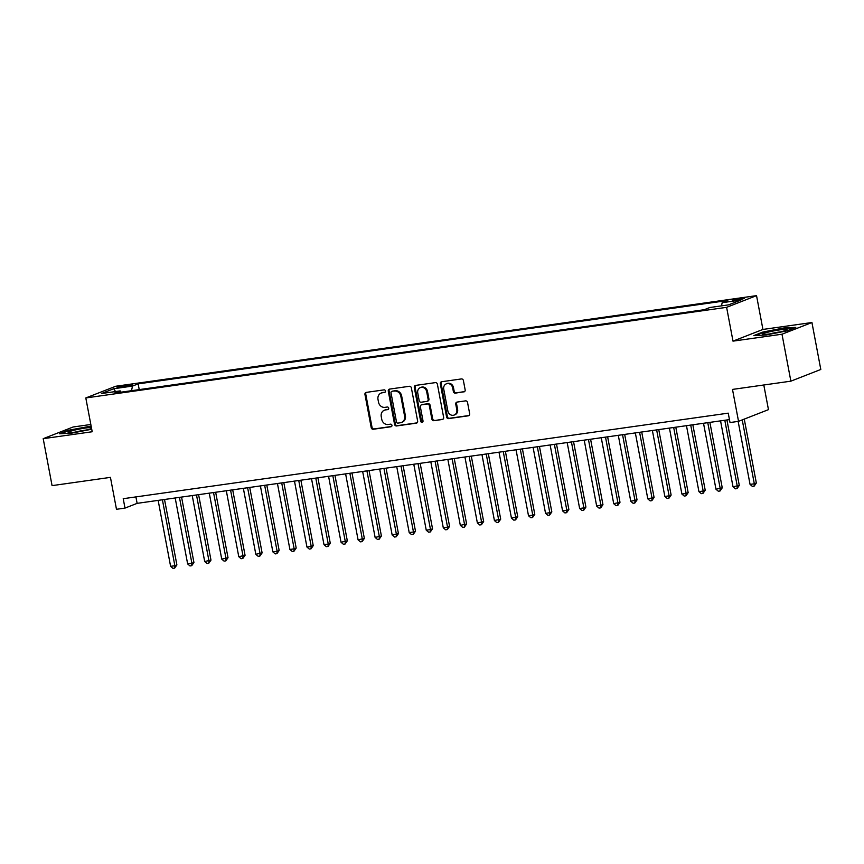 <?xml version="1.0" encoding="UTF-8"?>
<svg xmlns="http://www.w3.org/2000/svg" width="864" height="864" viewBox="0 0 864 864"><rect width="100%" height="100%" fill="white"/><g stroke="black" fill="none" stroke-linecap="round" stroke-linejoin="round"><path stroke-width="1.3" d="M385.463 391.003A1.318 1.177 -111.3 0 0 384.048 389.869L366.271 392.386A1.879 1.685 -111.3 0 0 364.954 394.47L371.218 427.648A1.879 1.685 -111.3 0 0 373.237 429.257L391.014 426.74A1.318 1.177 -111.3 0 0 390.528 424.159L388.228 424.483A6.026 5.378 -111.3 0 1 381.758 419.342L381.24 416.578A6.026 5.378 -111.3 0 1 384.394 410.206A6.026 5.378 -111.3 0 1 385.474 409.925L387.774 409.601A1.318 1.177 -111.3 0 0 387.288 407.02L384.988 407.344A6.026 5.378 -111.3 0 1 378.518 402.203L378 399.438A6.026 5.378 -111.3 0 1 381.154 393.066A6.026 5.378 -111.3 0 1 382.234 392.785L384.534 392.45A1.318 1.177 -111.3 0 0 385.463 391.003M740.891 298.361A6.145 0.572 -10.7 0 0 732.262 300.51A6.145 0.572 -10.7 0 0 735.707 300.38A6.145 0.572 -10.7 0 0 744.336 298.231A6.145 0.572 -10.7 0 0 740.891 298.361M463.828 391.932A1.879 1.685 -111.3 0 0 465.156 389.858L463.396 380.549A1.879 1.685 -111.3 0 0 461.376 378.94L441.634 381.737A1.879 1.685 -111.3 0 0 440.316 383.81L446.58 416.988A1.879 1.685 -111.3 0 0 448.6 418.597L468.342 415.811A1.879 1.685 -111.3 0 0 469.67 413.726L467.543 402.484A1.879 1.685 -111.3 0 0 465.523 400.874L457.078 402.073A1.879 1.685 -111.3 0 0 455.749 404.147L456.808 409.73A5.044 4.493 -111.3 0 1 454.162 415.055A5.044 4.493 -111.3 0 1 447.854 410.994L443.729 389.146A5.044 4.493 -111.3 0 1 446.364 383.821A5.044 4.493 -111.3 0 1 452.671 387.882L453.362 391.522A1.879 1.685 -111.3 0 0 455.382 393.131L464.476 391.684M90.828 424.483L73.127 426.989L43.2 438.674L52.067 485.633L110.441 477.371L116.478 509.296L124.999 508.097L123.217 498.701L728.233 413.154L730.015 422.55L738.536 421.34L768.463 409.644L763.798 384.988M781.996 334.217L811.933 322.52L762.934 329.443L732.996 341.14L781.996 334.217L790.873 381.164L732.499 389.416L738.536 421.34M732.996 341.14L726.613 307.336L85.806 397.948L115.744 386.251L756.54 295.639L726.613 307.336M43.2 438.674L92.2 431.752L85.806 397.948M411.372 387.904A1.879 1.685 -111.3 0 0 409.352 386.294L389.61 389.092A1.879 1.685 -111.3 0 0 388.282 391.165L394.556 424.354A1.879 1.685 -111.3 0 0 396.576 425.952L416.318 423.166A1.879 1.685 -111.3 0 0 417.647 421.081L411.372 387.904M415.627 385.409L435.359 382.622A1.879 1.685 -111.3 0 1 437.389 384.221L443.653 417.409A1.879 1.685 -111.3 0 1 442.325 419.483L433.879 420.682A1.879 1.685 -111.3 0 1 431.86 419.072L429.322 405.616A1.879 1.685 -111.3 0 0 427.302 404.006L421.697 404.806A1.879 1.685 -111.3 0 0 420.368 406.879L423.014 420.887A1.318 1.177 -111.3 0 1 420.671 421.222L414.299 387.493A1.879 1.685 -111.3 0 1 415.627 385.409M811.933 322.52L820.8 369.468L790.873 381.164M120.377 387.374L124.135 386.845A5.951 0.551 -10.7 0 0 132.484 384.761A5.951 0.551 -10.7 0 0 129.146 384.88L125.399 385.409A5.951 0.551 -10.7 0 0 117.04 387.493A5.951 0.551 -10.7 0 0 120.377 387.374M721.505 305.856L722.164 302.702L727.823 300.488L138.154 383.875L132.484 386.078L131.533 390.701M722.164 302.702L740.912 300.056L728.611 304.852L709.862 307.508L704.203 309.722L114.534 393.098L120.193 390.884L101.444 393.541L113.746 388.735L132.484 386.078M762.934 329.443L756.54 295.639M124.999 508.097L137.128 503.356L729.454 419.602M135.907 496.908L137.128 503.356M139.234 389.61L138.154 383.875M121.144 392.17L120.193 390.884M115.538 391.543L113.746 388.735M91.13 426.092L68.386 430.261L59.368 433.782L71.302 433.22L91.724 429.235M795.766 327.413L783.821 327.974L762.869 332.057L753.851 335.588L765.796 335.016L786.748 330.934L795.766 327.413M385.117 392.17L383.044 392.461A6.026 5.378 -111.3 0 0 381.964 392.742L381.154 393.066M384.394 410.206L385.204 409.892A6.026 5.378 -111.3 0 1 386.284 409.612L388.357 409.309M366.368 392.375A1.879 1.685 -111.3 0 0 365.764 394.157L372.028 427.334A1.879 1.685 -111.3 0 0 374.047 428.944L391.597 426.46M389.707 389.07A1.879 1.685 -111.3 0 0 389.092 390.852L395.366 424.03A1.879 1.685 -111.3 0 0 397.386 425.639L417.031 422.863M391.943 391.414A1.318 1.177 -111.3 0 0 391.014 392.861L396.511 421.988A1.318 1.177 -111.3 0 0 397.926 423.112L400.356 422.766A6.026 5.378 -111.3 0 0 401.436 422.485A6.026 5.378 -111.3 0 0 404.59 416.113L400.831 396.209A6.026 5.378 -111.3 0 0 394.362 391.068L392.753 391.09A1.318 1.177 -111.3 0 0 392.299 391.273M401.436 422.485L402.246 422.172A6.026 5.378 -111.3 0 0 405.4 415.8L404.59 416.113M392.753 391.09L395.172 390.744A6.026 5.378 -111.3 0 1 401.641 395.896L405.4 415.8M443.048 419.18L433.879 420.682M421.351 404.892L422.161 404.579A1.879 1.685 -111.3 0 1 422.507 404.482L428.101 403.693A1.879 1.685 -111.3 0 1 430.132 405.302L432.67 418.759A1.879 1.685 -111.3 0 0 434.689 420.368M415.714 385.398A1.879 1.685 -111.3 0 0 415.109 387.169L421.481 420.908A1.318 1.177 -111.3 0 0 422.69 422.042M426.676 391.651A5.044 4.493 -111.3 0 0 420.368 387.59A5.044 4.493 -111.3 0 0 417.733 392.915L419.18 400.615A1.879 1.685 -111.3 0 0 421.2 402.224L426.805 401.425A1.879 1.685 -111.3 0 0 428.134 399.352L426.676 391.651L427.486 391.338A5.044 4.493 -111.3 0 0 421.178 387.277L420.368 387.59M427.615 401.112A1.879 1.685 -111.3 0 0 428.944 399.038L428.134 399.352M427.486 391.338L428.944 399.038M446.364 383.821L447.174 383.508A5.044 4.493 -111.3 0 1 453.481 387.569L454.172 391.208A1.879 1.685 -111.3 0 0 456.192 392.818L464.551 391.63M454.162 415.055L454.972 414.742A5.044 4.493 -111.3 0 0 457.607 409.406L456.808 409.73M457.164 402.062A1.879 1.685 -111.3 0 0 456.559 403.834L457.607 409.406M441.731 381.715A1.879 1.685 -111.3 0 0 441.126 383.497L447.39 416.675A1.879 1.685 -111.3 0 0 449.41 418.284L469.055 415.508M158.144 500.386L170.608 566.33L174.863 565.736L176.893 564.937L164.516 499.478M176.893 564.937L174.658 568.112L174.863 565.736L162.41 499.781M174.658 568.112L172.951 568.361L170.608 566.33M91.39 427.496A12.474 1.166 -10.7 0 0 85.644 428.015A12.474 1.166 -10.7 0 0 72.932 430.531A12.474 1.166 -10.7 0 0 68.332 432.551A12.474 1.166 -10.7 0 0 75.136 432.13A12.474 1.166 -10.7 0 0 91.573 428.468M86.152 430.045A9.45 0.886 -10.7 0 0 84.694 430.229A9.45 0.886 -10.7 0 0 75.017 432.151M60.912 433.717L68.828 430.618L91.217 426.568M767.912 332.197A12.474 1.166 -10.7 0 0 762.815 334.346A12.474 1.166 -10.7 0 0 781.844 331.549A12.474 1.166 -10.7 0 0 787.007 329.778A12.474 1.166 -10.7 0 0 781.348 329.659A12.474 1.166 -10.7 0 0 767.912 332.197M780.646 331.841A9.45 0.886 -10.7 0 0 769.932 333.839A9.45 0.886 -10.7 0 0 769.5 333.947M755.406 335.513L763.312 332.424L783.616 328.46L794.383 327.953M175.187 497.977L187.65 563.922L191.905 563.317L193.936 562.529L181.559 497.07M193.936 562.529L191.7 565.704L191.905 563.317L179.453 497.372M191.7 565.704L189.994 565.952L187.65 563.922M192.229 495.558L204.692 561.514L210.978 560.12L198.601 494.662M210.978 560.12L208.742 563.296L208.958 560.909L196.495 494.964M208.742 563.296L207.036 563.533L204.692 561.514M209.272 493.15L221.735 559.105L228.02 557.712L215.654 492.253M228.02 557.712L225.785 560.887L226.001 558.5L213.538 492.556M225.785 560.887L224.078 561.125L221.735 559.105M226.314 490.741L238.777 556.697L245.063 555.304L232.697 489.845M245.063 555.304L242.827 558.479L243.043 556.092L230.58 490.136M242.827 558.479L241.121 558.716L238.777 556.697M243.356 488.333L255.82 554.288L262.105 552.895L249.739 487.436M262.105 552.895L259.87 556.07L260.086 553.684L247.622 487.728M259.87 556.07L258.163 556.308L255.82 554.288M260.399 485.924L272.862 551.88L277.128 551.275L279.148 550.487L266.782 485.017M279.148 550.487L276.912 553.662L277.128 551.275L264.665 485.32M276.912 553.662L275.206 553.9L272.862 551.88M277.441 483.516L289.904 549.461L294.17 548.867L296.19 548.068L283.824 482.609M296.19 548.068L293.954 551.243L294.17 548.867L281.707 482.911M293.954 551.243L292.248 551.491L289.904 549.461M294.484 481.108L306.947 547.052L311.213 546.458L313.232 545.659L300.866 480.2M313.232 545.659L310.997 548.834L311.213 546.458L298.75 480.503M310.997 548.834L309.29 549.083L306.947 547.052M311.526 478.699L323.989 544.644L328.255 544.039L330.275 543.251L317.909 477.792M330.275 543.251L328.039 546.426L328.255 544.039L315.792 478.094M328.039 546.426L326.333 546.674L323.989 544.644M328.568 476.28L341.032 542.236L347.317 540.842L334.951 475.384M347.317 540.842L345.082 544.018L345.298 541.631L332.834 475.686M345.082 544.018L343.375 544.255L341.032 542.236M345.611 473.872L358.074 539.827L364.36 538.434L351.994 472.975M364.36 538.434L362.124 541.609L362.34 539.222L349.877 473.267M362.124 541.609L360.418 541.847L358.074 539.827M362.653 471.463L375.116 537.419L381.402 536.026L369.036 470.567M381.402 536.026L379.166 539.201L379.382 536.814L366.919 470.858M379.166 539.201L377.46 539.438L375.116 537.419M379.696 469.055L392.159 535.01L398.444 533.617L386.078 468.158M398.444 533.617L396.209 536.792L396.425 534.406L383.962 468.45M396.209 536.792L394.502 537.03L392.159 535.01M396.738 466.646L409.201 532.602L413.467 531.997L415.487 531.209L403.121 465.739M415.487 531.209L413.251 534.384L413.467 531.997L401.004 466.042M413.251 534.384L411.556 534.622L409.201 532.602M413.78 464.238L426.244 530.183L430.51 529.589L432.529 528.79L420.163 463.331M432.529 528.79L430.294 531.965L430.51 529.589L418.046 463.633M430.294 531.965L428.598 532.213L426.244 530.183M430.823 461.83L443.286 527.774L447.552 527.17L449.572 526.381L437.206 460.922M449.572 526.381L447.336 529.556L447.552 527.17L435.089 461.225M447.336 529.556L445.64 529.805L443.286 527.774M447.865 459.41L460.328 525.366L466.614 523.973L454.248 458.514M466.614 523.973L464.378 527.148L464.594 524.761L452.131 458.816M464.378 527.148L462.683 527.386L460.328 525.366M464.918 457.002L477.371 522.958L483.656 521.564L471.29 456.106M483.656 521.564L481.421 524.74L481.637 522.353L469.174 456.408M481.421 524.74L479.725 524.977L477.371 522.958M481.961 454.594L494.413 520.549L500.699 519.156L488.333 453.697M500.699 519.156L498.463 522.331L498.679 519.944L486.216 453.989M498.463 522.331L496.768 522.569L494.413 520.549M499.003 452.185L511.456 518.141L517.741 516.748L505.375 451.289M517.741 516.748L515.506 519.923L515.722 517.536L503.258 451.58M515.506 519.923L513.81 520.16L511.456 518.141M516.046 449.777L528.498 515.732L532.764 515.128L534.784 514.339L522.418 448.87M534.784 514.339L532.548 517.514L532.764 515.128L520.301 449.172M532.548 517.514L530.852 517.752L528.498 515.732M533.088 447.368L545.54 513.313L549.806 512.719L551.826 511.92L539.46 446.461M551.826 511.92L549.601 515.095L549.806 512.719L537.343 446.764M549.601 515.095L547.895 515.344L545.54 513.313M550.13 444.96L562.583 510.905L566.849 510.311L568.868 509.512L556.502 444.053M568.868 509.512L566.644 512.687L566.849 510.311L554.386 444.355M566.644 512.687L564.937 512.935L562.583 510.905M567.173 442.552L579.636 508.496L583.891 507.892L585.911 507.103L573.545 441.644M585.911 507.103L583.686 510.278L583.891 507.892L571.428 441.947M583.686 510.278L581.98 510.527L579.636 508.496M584.215 440.132L596.678 506.088L602.953 504.695L590.587 439.236M602.953 504.695L600.728 507.87L600.934 505.483L588.47 439.538M600.728 507.87L599.022 508.108L596.678 506.088M601.258 437.724L613.721 503.68L619.996 502.286L607.63 436.828M619.996 502.286L617.771 505.462L617.976 503.075L605.513 437.119M617.771 505.462L616.064 505.699L613.721 503.68M618.3 435.316L630.763 501.271L637.038 499.878L624.672 434.419M637.038 499.878L634.813 503.053L635.018 500.666L622.555 434.711M634.813 503.053L633.107 503.291L630.763 501.271M635.342 432.907L647.806 498.863L654.08 497.47L641.714 432.011M654.08 497.47L651.856 500.645L652.061 498.258L639.598 432.302M651.856 500.645L650.149 500.882L647.806 498.863M652.385 430.499L664.848 496.444L669.103 495.85L671.123 495.061L658.757 429.592M671.123 495.061L668.898 498.236L669.103 495.85L656.64 429.894M668.898 498.236L667.192 498.474L664.848 496.444M669.427 428.09L681.89 494.035L686.146 493.441L688.165 492.642L675.799 427.183M688.165 492.642L685.94 495.817L686.146 493.441L673.682 427.486M685.94 495.817L684.234 496.066L681.89 494.035M686.47 425.682L698.933 491.627L703.188 491.022L705.208 490.234L692.842 424.775M705.208 490.234L702.983 493.409L703.188 491.022L690.725 425.077M702.983 493.409L701.276 493.657L698.933 491.627M703.512 423.263L715.975 489.218L722.25 487.825L709.884 422.366M722.25 487.825L720.025 491L720.23 488.614L707.767 422.669M720.025 491L718.319 491.238L715.975 489.218M720.554 420.854L733.018 486.81L739.292 485.417L726.926 419.958M739.292 485.417L737.068 488.592L737.273 486.205L724.81 420.26M737.068 488.592L735.361 488.83L733.018 486.81M738.148 421.394L750.06 484.402L754.315 483.797L756.335 483.008L744.26 419.105M756.335 483.008L754.11 486.184L754.315 483.797L742.241 419.893M754.11 486.184L752.404 486.421L750.06 484.402M125.626 386.608L125.399 385.409M129.33 385.862L129.146 384.88M383.044 392.461L382.234 392.785M386.284 409.612L385.474 409.925M374.047 428.944L373.237 429.257M372.028 427.334L371.218 427.648M365.764 394.157L364.954 394.47M416.966 422.906L416.318 423.166M397.386 425.639L396.576 425.952M395.366 424.03L394.556 424.354M389.092 390.852L388.282 391.165M401.641 395.896L400.831 396.209M395.172 390.744L394.362 391.068M442.973 419.234L442.325 419.483M432.67 418.759L431.86 419.072M430.132 405.302L429.322 405.616M428.101 403.693L427.302 404.006M422.507 404.482L421.697 404.806M421.481 420.908L420.671 421.222M415.109 387.169L414.299 387.493M456.192 392.818L455.382 393.131M454.172 391.208L453.362 391.522M453.481 387.569L452.671 387.882M456.559 403.834L455.749 404.147M468.99 415.552L468.342 415.811M449.41 418.284L448.6 418.597M447.39 416.675L446.58 416.988M441.126 383.497L440.316 383.81M392.515 391.154L391.705 391.468M427.961 401.026L427.151 401.339"/></g></svg>
